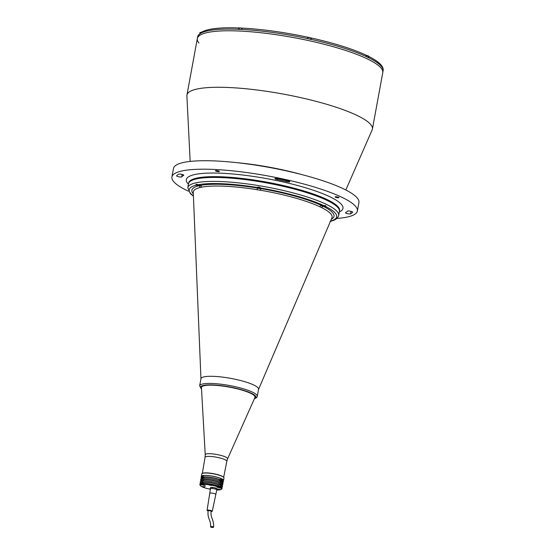 <?xml version="1.0" encoding="UTF-8"?>
<svg xmlns="http://www.w3.org/2000/svg" width="555" height="555" viewBox="0 0 555 555"><rect width="100%" height="100%" fill="white"/><g stroke="black" fill="none" stroke-linecap="round" stroke-linejoin="round"><path stroke-width="0.83" d="M368.395 56.256C379.148 61.64 384.046 66.517 383.082 70.908L382.777 72.601A94.274 18.343 -169.6 0 0 367.75 59.101A94.274 18.343 -169.6 0 0 265.186 33.238A94.274 18.343 -169.6 0 0 197.316 38.566A94.274 18.343 -169.6 0 0 198.968 43.075M345.827 189.997L372.155 129.898A94.274 18.343 -169.6 0 0 372.405 129.093A94.274 18.343 -169.6 0 0 357.378 115.593A94.274 18.343 -169.6 0 0 254.814 89.73A94.274 18.343 -169.6 0 0 186.952 95.058A94.274 18.343 -169.6 0 0 186.896 95.897L190.164 161.429M183.372 174.839A2.636 0.513 -169.6 0 0 180.798 174.152A2.636 0.513 -169.6 0 0 178.696 174.159A90.472 17.6 -169.6 0 0 176.601 175.796A2.636 0.513 -169.6 0 0 176.573 175.845A2.636 0.513 -169.6 0 0 178.925 176.802A2.636 0.513 -169.6 0 0 181.728 176.851A85.199 16.581 10.4 0 1 183.705 175.318A2.636 0.513 -169.6 0 0 183.795 175.213A2.636 0.513 -169.6 0 0 183.372 174.839M289.412 181.312A2.636 0.513 -169.6 0 0 287.913 180.833A90.472 17.6 -169.6 0 0 277.944 178.654A2.636 0.513 -169.6 0 0 274.961 178.627A2.636 0.513 -169.6 0 0 277.167 179.549A85.199 16.581 10.4 0 1 286.56 181.603A2.636 0.513 -169.6 0 0 289.828 181.693A2.636 0.513 -169.6 0 0 289.412 181.312M216.325 170.6A1.991 0.389 -169.6 0 0 215.437 170.76A1.991 0.389 -169.6 0 0 216.429 171.294A1.991 0.389 -169.6 0 0 218.469 171.634A1.991 0.389 -169.6 0 0 219.357 171.481A1.991 0.389 -169.6 0 0 218.358 170.947A1.991 0.389 -169.6 0 0 216.325 170.6M352.293 211.76A2.636 0.513 -169.6 0 0 349.567 211.053A2.636 0.513 -169.6 0 0 347.555 211.129A85.199 16.581 10.4 0 1 345.585 212.669A2.636 0.513 -169.6 0 0 345.494 212.773A2.636 0.513 -169.6 0 0 347.701 213.696A2.636 0.513 -169.6 0 0 350.587 213.828A90.472 17.6 -169.6 0 0 352.689 212.19A2.636 0.513 -169.6 0 0 352.709 212.135A2.636 0.513 -169.6 0 0 352.293 211.76M335.969 196.754A1.991 0.389 -169.6 0 0 335.081 196.907A1.991 0.389 -169.6 0 0 336.073 197.441A1.991 0.389 -169.6 0 0 338.106 197.788A1.991 0.389 -169.6 0 0 338.994 197.629A1.991 0.389 -169.6 0 0 338.002 197.094A1.991 0.389 -169.6 0 0 335.969 196.754M336.885 218.427A94.274 18.343 -169.6 0 0 357.371 211.011L358.925 202.54A94.274 18.343 -169.6 0 0 343.899 189.033A94.274 18.343 -169.6 0 0 241.335 163.177A94.274 18.343 -169.6 0 0 173.472 168.498L171.918 176.976A94.274 18.343 -169.6 0 0 186.938 190.476A94.274 18.343 -169.6 0 0 188.429 191.184M357.371 211.011A94.274 18.343 -169.6 0 0 342.345 197.511A94.274 18.343 -169.6 0 0 239.781 171.655A94.274 18.343 -169.6 0 0 171.918 176.976M338.703 215.409L339.431 211.455A76.708 14.923 -169.6 0 0 301.108 190.955A76.708 14.923 -169.6 0 0 222.715 177.635A76.708 14.923 -169.6 0 0 188.527 183.76L188.672 182.97A76.708 14.923 -169.6 0 1 243.895 178.641A76.708 14.923 -169.6 0 1 327.346 199.682A76.708 14.923 -169.6 0 1 339.577 210.664L339.431 211.455A76.708 14.923 -169.6 0 0 327.2 200.473A76.708 14.923 -169.6 0 0 243.749 179.431A76.708 14.923 -169.6 0 0 188.527 183.76L187.805 187.715A76.708 14.923 10.4 0 1 221.993 181.589A76.708 14.923 10.4 0 1 300.38 194.909A76.708 14.923 10.4 0 1 338.703 215.409C337.1 220.099 332.23 220.793 330.038 221.445M213.599 385.225A27.23 5.3 10.4 0 1 241.425 389.95A27.23 5.3 10.4 0 1 255.023 397.227A27.23 5.3 10.4 0 1 254.953 397.47L227.592 458.846A11.384 2.213 10.4 0 0 222.166 455.766A11.384 2.213 10.4 0 0 210.303 453.726A11.384 2.213 10.4 0 0 205.225 454.739L201.444 387.647A27.23 5.3 10.4 0 1 201.465 387.397A27.23 5.3 10.4 0 1 213.599 385.225M202.228 473.471A11.065 2.151 10.4 0 1 206.973 472.888A11.065 2.151 10.4 0 1 223.741 477.425M331.342 219.232A72.261 14.062 10.4 0 0 323.433 206.411A1.755 1.429 -63.4 0 0 321.754 207.667L319.902 206.765A1.755 1.381 -64.9 0 1 321.532 205.496A2.345 0.458 -169.6 0 0 321.449 205.586A2.345 0.458 -169.6 0 0 321.824 205.926A2.345 0.458 -169.6 0 0 323.433 206.411A2.345 0.458 -169.6 0 0 325.799 206.585L325.764 205.669L323.593 205.523A2.345 0.458 -169.6 0 0 321.532 205.496A72.261 14.062 10.4 0 0 260.795 188.596A2.345 0.458 -169.6 0 0 261.28 188.416A2.345 0.458 -169.6 0 0 260.926 188.089L260.905 188.083C259.574 187.07 258.241 186.848 256.909 187.424A2.345 0.458 -169.6 0 0 256.674 187.569A2.345 0.458 -169.6 0 0 257.048 187.909A2.345 0.458 -169.6 0 0 257.326 188.027A2.345 0.458 -169.6 0 0 260.795 188.596L260.6 190.275L257.215 189.713L257.326 188.027A72.261 14.062 10.4 0 0 200.306 185.446A2.345 0.458 -169.6 0 0 200.098 185.328A2.345 0.458 -169.6 0 0 198.073 184.76C196.186 184.038 195.575 184.17 196.234 185.155L196.255 185.162A2.345 0.458 -169.6 0 0 198.732 185.786A2.345 0.458 -169.6 0 0 200.473 185.661A2.345 0.458 -169.6 0 0 200.306 185.446A1.755 1.547 78.8 0 1 201.548 187.195L200.015 187.534A1.755 1.582 76.2 0 0 198.732 185.786A72.261 14.062 10.4 0 0 193.327 193.903M195.915 184.544L196.234 185.155M330.537 221.112A74.953 14.583 -169.6 0 0 325.799 206.585L325.764 205.669M258.561 389.326A29.283 5.696 -169.6 0 0 244.061 381.479A29.283 5.696 -169.6 0 0 214.022 376.366A29.283 5.696 -169.6 0 0 200.965 378.753M372.405 129.093L382.777 72.601A94.274 18.343 -169.6 0 0 367.75 59.101A94.274 18.343 -169.6 0 0 265.186 33.238A94.274 18.343 -169.6 0 0 197.316 38.566L186.952 95.058M383.082 70.908A94.274 18.343 -169.6 0 0 369.068 57.9L369.061 57.956A94.274 18.343 -169.6 0 0 368.048 57.463A94.274 18.343 -169.6 0 0 367.008 56.964L367.021 56.908A94.274 18.343 -169.6 0 0 311.272 39.419L311.23 37.997A1.901 0.368 10.4 0 1 310.946 38.08M242.251 28.111C262.522 29.221 284.313 32.239 307.623 37.178L307.595 38.67A94.274 18.343 -169.6 0 1 311.265 39.474L311.272 39.419M239.33 28.027L238.074 29.325A94.274 18.343 -169.6 0 1 241.217 29.47L242.473 28.166M199.19 34.341A94.274 18.343 -169.6 0 0 197.629 36.866L199.176 34.396A94.274 18.343 -169.6 0 1 199.946 33.799L200.646 32.669C206.911 28.756 219.731 27.188 239.108 27.972L239.281 28.007M369.068 57.9L367.944 56.138M365.898 55.146L367.021 56.908M366.328 55.257C352.633 48.923 334.29 43.158 311.293 37.976L310.973 39.412M197.212 184.85L199.203 185.183L197.212 184.85M258.63 187.528L259.615 187.743M258.568 187.868L259.567 188.034M322.795 205.621L324.793 205.947L322.795 205.621M321.907 205.405A1.936 0.375 -169.6 0 0 322.795 205.933A1.936 0.375 -169.6 0 0 324.835 206.287A1.936 0.375 -169.6 0 0 325.688 206.085A1.936 0.375 -169.6 0 0 324.55 205.565M239.378 27.847L242.022 28.145M239.032 29.366L239.295 27.916L241.966 28.173M200.972 378.704A29.276 5.696 10.4 0 1 214.022 376.366A29.276 5.696 10.4 0 1 243.943 381.445A29.276 5.696 10.4 0 1 258.568 389.277L257.263 396.402A29.276 5.696 10.4 0 0 242.632 388.576A29.276 5.696 10.4 0 0 212.718 383.491A29.276 5.696 10.4 0 0 199.668 385.836L200.972 378.704M201.472 387.362A27.23 5.3 10.4 0 1 213.613 385.156A27.23 5.3 10.4 0 1 241.508 389.908A27.23 5.3 10.4 0 1 255.029 397.193M201.361 476.336A11.273 2.192 -169.6 0 1 206.384 475.434A11.273 2.192 -169.6 0 1 217.907 477.39A11.273 2.192 -169.6 0 1 223.533 480.408A11.273 2.192 -169.6 0 0 223.533 480.408L223.977 478.008A11.273 2.192 -169.6 0 0 223.838 477.536A11.273 2.192 -169.6 0 0 206.828 473.033A11.273 2.192 -169.6 0 0 202.103 473.547A11.273 2.192 -169.6 0 0 201.805 473.935L201.361 476.336A11.273 2.192 -169.6 0 0 201.361 476.363M226.835 461.295L223.672 477.314A11.065 2.151 -169.6 0 0 206.973 472.888A11.065 2.151 -169.6 0 0 202.332 473.394L205.066 457.299A11.065 2.151 10.4 0 1 209.998 456.418A11.065 2.151 10.4 0 1 221.306 458.34A11.065 2.151 10.4 0 1 226.835 461.295L227.592 458.846M200.452 485.701L199.987 485.056A11.273 2.192 10.4 0 1 199.849 484.584A11.273 2.192 10.4 0 1 200.397 484.064L200.813 484.772A10.684 2.081 -169.6 0 0 200.452 485.701A10.684 2.081 -169.6 0 0 209.728 489.094L210.442 488.712L210.525 487.505L212.523 487.318L215.826 487.984L217.13 488.83L216.762 489.975A10.684 2.081 -169.6 0 0 221.056 489.482A10.684 2.081 -169.6 0 0 220.439 488.018L221.084 487.193A11.273 2.192 -169.6 0 1 222.076 488.372L222.021 488.657A11.273 2.192 10.4 0 1 221.722 489.045L221.056 489.482M205.183 481.99A11.273 2.192 -169.6 0 0 202.221 482.038L202.429 480.908A11.273 2.192 -169.6 0 1 205.392 480.859A11.273 2.192 -169.6 0 1 219.725 483.766L219.516 484.897A11.273 2.192 -169.6 0 0 205.183 481.99M205.648 479.451A11.273 2.192 -169.6 0 0 202.686 479.492L202.894 478.368A11.273 2.192 -169.6 0 1 205.856 478.32A11.273 2.192 -169.6 0 1 220.189 481.227L219.981 482.357A11.273 2.192 -169.6 0 0 205.648 479.451M206.113 476.905A11.273 2.192 -169.6 0 0 203.151 476.953L203.414 475.538A11.273 2.192 10.4 0 1 206.377 475.489A11.273 2.192 10.4 0 1 220.71 478.403L220.453 479.811A11.273 2.192 -169.6 0 0 206.113 476.905M218.039 489.059L219.822 489.579L218.039 489.059M209.721 485.035L211.504 485.549L209.721 485.035M204.157 485.68L205.579 486.097L204.157 485.68M219.204 486.596L218.614 487.137A10.684 2.081 -169.6 0 0 205.086 484.404A10.684 2.081 -169.6 0 0 202.325 484.446L201.909 483.731A11.273 2.192 10.4 0 1 204.871 483.683A11.273 2.192 10.4 0 1 219.204 486.596L219.26 486.312A11.273 2.192 -169.6 0 0 204.927 483.405A11.273 2.192 -169.6 0 0 201.958 483.447L201.909 483.731M221.036 487.477A11.273 2.192 10.4 0 1 222.021 488.657M200.397 484.064L200.452 483.78A11.273 2.192 -169.6 0 0 199.897 484.3L199.849 484.584M203.407 486.631A11.273 2.192 -169.6 0 0 203.935 486.811M204.053 487.151A11.273 2.192 10.4 0 1 203.421 486.936M209.728 489.094L209.866 488.65M204.101 487.158L202.839 486.548L204.101 487.158M220.439 488.018L217.005 487.235L218.614 487.137M202.325 484.446L204.15 485.167L200.813 484.772M202.221 482.038L203.158 482.295L202.957 483.384M202.686 479.492L203.623 479.756L203.421 480.838M203.151 476.953L204.087 477.217L203.893 478.299M219.364 480.914L219.572 479.777L220.453 479.811M219.572 479.777A10.219 1.991 -169.6 0 0 204.087 477.217M218.899 483.454L219.107 482.316L219.981 482.357M219.107 482.316A10.219 1.991 -169.6 0 0 203.623 479.756M218.427 486L218.635 484.862L219.516 484.897M218.635 484.862A10.219 1.991 -169.6 0 0 203.158 482.295M221.591 487.554A11.273 2.192 -169.6 0 0 222.333 486.957A11.273 2.192 -169.6 0 0 221.348 485.785L220.467 485.743L220.203 487.158L221.084 487.193M221.348 485.785L221.549 484.654L220.675 484.612L220.932 483.204L221.813 483.238L222.021 482.108L221.14 482.073L221.396 480.658L222.277 480.699L222.534 479.284A11.273 2.192 10.4 0 1 223.526 480.463L223.27 481.879A11.273 2.192 -169.6 0 0 222.277 480.699M221.833 479.256L222.534 479.284M222.527 482.468A11.273 2.192 -169.6 0 0 223.27 481.879M222.139 482.184L222.229 481.685A10.219 1.991 -169.6 0 0 221.396 480.658M222.062 485.014A11.273 2.192 -169.6 0 0 222.798 484.418L223.006 483.287A11.273 2.192 -169.6 0 0 222.021 482.108M222.798 484.418A11.273 2.192 -169.6 0 0 221.813 483.238M221.674 484.73L221.764 484.231A10.219 1.991 -169.6 0 0 220.932 483.204M222.333 486.957L222.541 485.833A11.273 2.192 -169.6 0 0 221.549 484.654M221.202 487.269L221.299 486.77A10.219 1.991 -169.6 0 0 220.467 485.743M200.452 483.78L201.389 484.043L201.645 482.628L200.709 482.371L200.917 481.24L201.853 481.504L202.11 480.089L201.174 479.825L201.382 478.701L202.318 478.958L202.575 477.55L201.638 477.286A11.273 2.192 -169.6 0 0 201.09 477.806A11.273 2.192 -169.6 0 0 201.84 478.826M201.638 477.286L201.902 475.871L202.464 476.03M201.09 477.806L201.354 476.391A11.273 2.192 10.4 0 1 201.902 475.871M202.575 477.55A10.219 1.991 -169.6 0 0 202.131 477.994L201.971 478.861M201.382 478.701A11.273 2.192 -169.6 0 0 200.834 479.215L200.626 480.346A11.273 2.192 -169.6 0 0 201.375 481.365M201.174 479.825A11.273 2.192 -169.6 0 0 200.626 480.346M202.11 480.089A10.219 1.991 -169.6 0 0 201.666 480.54L201.507 481.407M200.917 481.24A11.273 2.192 -169.6 0 0 200.369 481.761L200.161 482.892A11.273 2.192 -169.6 0 0 200.91 483.911M200.709 482.371A11.273 2.192 -169.6 0 0 200.161 482.892M201.645 482.628A10.219 1.991 -169.6 0 0 201.194 483.079L201.035 483.946M215.278 489.045L215.826 487.984M212.107 488.469L212.523 487.318M213.55 527.167C214.175 524.447 212.468 519.147 212.031 518.321C211.122 516.421 210.831 513.992 211.15 511.03L208.215 510.496C207.029 518.759 211.101 519.82 210.581 526.834A1.492 0.43 6.4 0 1 211.427 526.542A1.492 0.43 6.4 0 1 212.967 526.75A1.492 0.43 6.4 0 1 213.55 527.167A1.492 0.43 6.4 0 1 212.697 527.458A1.492 0.43 6.4 0 1 211.157 527.25A1.492 0.43 6.4 0 1 210.581 526.834M211.08 511.446A2.636 0.513 -169.6 0 0 212.274 511.238A2.636 0.513 -169.6 0 0 211.24 510.621A2.636 0.513 -169.6 0 0 208.562 510.094A2.636 0.513 -169.6 0 0 207.091 510.288A2.636 0.513 -169.6 0 0 208.125 510.905A2.636 0.513 -169.6 0 0 208.146 510.912M215.673 494.352A2.928 0.569 -169.6 0 0 215.673 494.345A2.928 0.569 -169.6 0 0 214.521 493.659A2.928 0.569 -169.6 0 0 211.545 493.076A2.928 0.569 -169.6 0 0 209.915 493.291A2.928 0.569 -169.6 0 0 209.908 493.291M212.274 511.238L216.79 489.885A3.219 0.624 -169.6 0 0 215.52 489.121A3.219 0.624 -169.6 0 0 212.239 488.476A3.219 0.624 -169.6 0 0 210.456 488.719L207.091 510.288M210.803 485.243L209.915 485.098L210.803 485.243M203.921 486.756L203.033 486.61L203.921 486.756M202.457 486.562L204.524 486.943M219.121 489.274L218.233 489.121L219.121 489.274M203.185 476.78L202.561 477.092L204.032 477.508M204.067 477.321L203.366 477.009M203.394 475.642L202.513 475.76L202.367 476.932M203.199 476.71L202.311 476.828M219.523 480.04L220.411 480.214L220.488 479.631M219.565 479.825L220.404 479.811M221.598 480.165L221.875 479.02L220.696 478.486M221.681 480.089L220.495 479.562M300.983 174.374A77.527 15.082 -169.6 0 0 237.637 162.747M339.341 211.934A79.636 15.491 -169.6 0 0 330.28 196.963A79.636 15.491 -169.6 0 0 233.6 174.062A79.636 15.491 -169.6 0 0 188.443 184.239M351.044 211.337L350.587 213.828M277.347 178.543L277.167 179.549M286.748 180.562L286.56 181.603M182.172 174.43L181.728 176.851M256.909 187.424A74.953 14.583 -169.6 0 0 222.624 183.74A74.953 14.583 -169.6 0 0 198.073 184.76M323.593 205.523A74.953 14.583 -169.6 0 0 260.926 188.089A1.936 0.375 -169.6 0 1 260.059 188.27A1.936 0.375 -169.6 0 1 257.881 187.874A1.936 0.375 -169.6 0 1 257.201 187.333M258.547 389.402L331.911 217.9A70.547 13.729 -169.6 0 0 321.754 207.667M319.902 206.765A70.547 13.729 -169.6 0 0 260.6 190.275M257.215 189.713A70.547 13.729 -169.6 0 0 224.747 186.209A70.547 13.729 -169.6 0 0 201.548 187.195M200.015 187.534A70.547 13.729 -169.6 0 0 193.265 192.453L200.952 378.829M196.255 185.162A74.953 14.583 -169.6 0 0 193.411 195.943M307.609 38.614A94.274 18.343 -169.6 0 0 241.224 29.408M238.088 29.269A94.274 18.343 -169.6 0 0 199.96 33.744M197.212 184.517A1.936 0.375 -169.6 0 0 197.171 184.51A1.936 0.375 -169.6 0 0 196.616 184.94A1.936 0.375 -169.6 0 0 199.245 185.516A1.936 0.375 -169.6 0 0 200.105 185.335M196.824 184.364A2.047 0.395 -169.6 0 0 196.213 184.531A2.047 0.395 -169.6 0 0 196.303 184.683M259.872 187.43A2.047 0.395 -169.6 0 0 257.936 187.118L257.936 187.118M260.35 187.729A1.936 0.375 -169.6 0 0 257.978 187.264A1.936 0.375 -169.6 0 0 257.312 187.299M307.706 37.886L308.511 37.289L310.96 37.997L310.717 39.349M307.879 37.345L310.911 37.9M366.536 55.382L368.485 56.048L368.215 57.54M366.453 55.327L368.437 55.944M199.689 33.987L199.953 32.537L201.007 32.433M200.036 32.461L201.063 32.391M201.52 388.958A28.111 5.467 10.4 0 1 213.134 384.927A28.111 5.467 10.4 0 1 245.254 390.866A28.111 5.467 10.4 0 1 254.419 398.67M201.722 485.028L201.951 483.8M202.013 483.447L202.27 482.052M202.478 480.901L202.735 479.506M202.95 478.361L203.137 477.314M219.586 487.984L221.008 480.262M209.339 485.049L211.406 485.431M217.657 489.08L219.725 489.454M205.066 457.299L205.225 454.739M187.805 187.715L190.372 193.702L193.417 196.199M197.629 36.866L197.316 38.566M200.244 185.273L199.266 185.523C196.872 185.113 195.853 184.78 196.213 184.531L196.269 184.225M261.058 188.027L260.073 188.277C257.68 187.868 256.667 187.534 257.027 187.285M307.796 37.421L310.96 37.997M366.071 55.292L368.485 56.048M199.953 32.537L201.07 32.391M199.668 385.836L201.534 389.194M254.322 398.885L256.639 397.609L257.263 396.402M211.476 485.368L209.291 484.966M219.794 489.399L217.609 488.997"/></g></svg>
